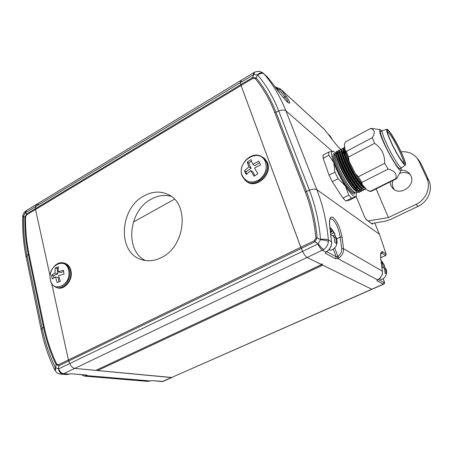 <?xml version="1.0" encoding="UTF-8"?>
<svg xmlns="http://www.w3.org/2000/svg" width="453" height="453" viewBox="0 0 453 453"><rect width="100%" height="100%" fill="white"/><g stroke="black" fill="none" stroke-linecap="round" stroke-linejoin="round"><path stroke-width="0.68" d="M321.766 263.686L322.757 265.198L371.777 289.229L383.351 284.127L376.964 280.73L378.697 279.088M86.064 375.135L87.214 375.667L84.705 376.177L147.576 381.375L152.191 380.639L162.955 381.443L171.902 377.496L74.745 368.391C72.684 368.017 71.019 366.398 69.751 363.538L68.414 359.931L51.738 283.606L68.414 359.931L300.803 247.264L302.621 251.33C304.201 254.603 305.718 256.681 307.179 257.559L371.777 289.229L171.438 377.57L383.612 284.167L384.002 282.564C384.444 282.678 384.376 281.993 383.799 280.498L383.096 278.771M322.757 265.198L97.582 370.56L171.438 377.57L162.112 381.579L152.191 380.639M97.582 370.56L96.829 369.982M326.636 251.636L336.239 256.811L337.961 256.398C340.599 254.444 341.839 251.862 341.681 248.652L340.254 237.14C338.521 228.114 335.809 222.078 332.111 219.037L330.464 218.657M241.811 81.263L240.424 80.73L240.311 82.689L241.064 85.498L300.803 247.264L314.337 240.707L315.877 237.989L317.145 237.797L320.548 239.739L320.548 239.348C319.02 221.8 315.305 205.413 309.405 190.192L278.737 111.008C273.352 97.259 266.33 85.266 257.666 75.017L257.451 74.807C259.756 72.786 261.653 72.22 263.142 73.109L264.161 74.06C273.091 84.53 280.345 96.795 285.917 110.86L316.789 189.626C322.898 205.198 326.76 221.964 328.38 239.931L331.562 241.777L330.118 229.762C328.719 220.022 329.665 215.883 332.944 217.338C336.964 220.741 340.01 227.332 342.077 237.117L343.521 248.703L382.423 271.239L381.347 263.091C380.016 254.665 380.486 250.905 382.745 251.8L382.043 253.221L385.356 255.362L384.942 255.866C385.639 255.832 386.035 255.232 386.126 254.065L379.433 234.275L374.716 223.012M315.877 237.989C314.308 221.557 310.775 206.189 305.271 191.874L274.829 112.689C269.807 99.756 263.289 88.397 255.277 78.601L252.865 78.38L252.581 77.514L256.2 77.842C264.28 87.695 270.854 99.139 275.922 112.157L306.432 191.347C311.987 205.764 315.56 221.245 317.145 237.797L314.829 241.874L301.285 248.425L302.621 251.33C304.201 254.603 305.718 256.681 307.179 257.559L321.692 264.62M340.662 149.309L339.727 148.459C336.534 145.096 332.666 140.322 328.125 134.145L323.861 128.901L280.684 89.241L286.398 96.472C290.549 102.729 290.871 104.575 287.372 102.016C283.074 97.548 278.436 91.761 273.448 84.649L273.55 84.79M380.843 253.771L382.043 253.221L381.228 252.972M288.119 102.542C288.051 101.551 286.97 99.654 284.869 96.846L283.391 97.701M273.448 84.649L267.621 77.237L263.142 73.109C260.254 71.348 258.776 70.753 254.575 72.22L253.856 74.519L253.55 74.683L253.595 72.74L240.424 80.73L240.311 82.689L240.792 84.632L252.581 77.514L253.856 74.519L257.451 74.807L256.2 77.842L255.277 78.601M23.584 216.291L22.712 217.151C22.356 230.809 23.505 244.144 26.166 257.145L26.987 255.503L28.312 254.348C25.821 242.281 24.683 229.886 24.904 217.157L26.597 213.98L35.447 208.635L35.549 209.473L35.447 208.635L240.792 84.632L241.064 85.498L35.549 209.473L50.107 276.126L35.549 209.473L26.687 214.818L25.561 216.936L24.904 217.157L23.584 216.291C23.239 229.711 24.371 242.78 26.987 255.503L42.078 328.215C44.938 342.043 49.388 355.175 55.419 367.621L58.63 368.895C59.881 371.737 61.551 373.334 63.635 373.685L74.745 368.391C72.684 368.017 71.019 366.398 69.751 363.538L317.887 243.974L320.548 239.739C324.252 239.999 326.862 240.583 328.385 241.489C328.04 244.852 326.494 247.531 323.748 249.524L74.745 368.391L95.804 370.39L321.551 264.603M334.676 247.955L337.961 256.398L339.144 257.814L337.706 258.504L335.469 258.663L325.322 253.267L325.769 252.1L327.162 251.273C330.339 248.907 331.839 245.781 331.658 241.891L331.579 242.027M320.548 239.348C324.24 239.014 326.851 239.212 328.38 239.931L328.385 241.489M314.337 240.707L314.829 241.874L318.221 243.776C320.333 246.789 322.179 248.703 323.748 249.524M337.36 256.732L337.706 258.504L377.508 279.841L378.68 279.167C381.42 277.219 382.683 274.597 382.474 271.302L382.434 271.375M317.887 243.974C319.49 247.276 320.996 249.382 322.411 250.299L325.769 252.1L327.162 251.273M336.749 238.822L340.254 237.14L342.077 237.117M286.398 96.472L284.869 96.846L279.201 89.654L276.551 88.052M384.982 255.786L380.763 257.774M372.859 223.329L372.536 224.246L365.962 219.246L364.654 217.004L356.16 196.506M56.653 363.963L58.533 364.716L58.845 365.758L56.025 364.625C50.396 352.768 46.223 340.282 43.494 327.168L28.312 254.348L28.958 253.895L44.179 326.749C46.897 339.784 51.053 352.185 56.653 363.963L56.025 364.625L55.345 370.928C57.842 373.697 57.316 373.272 60.878 374.206L62.616 374.059C60.651 373.668 59.235 371.981 58.369 368.991L58.845 365.758L68.731 360.973L68.414 359.931L58.533 364.716M253.55 74.683L35.442 206.693L35.447 208.635L35.442 206.693L36.427 204.439L38.516 204.377M25.515 212.7L26.54 210.435L36.427 204.439L35.442 206.693L25.294 212.853L23.607 215.99L22.769 216.347L22.712 217.151M67.91 374.388L71.24 373.765L86.834 375.09L87.214 375.667L150.243 380.945M26.687 214.818L26.597 213.98L25.294 212.853L25.747 210.985C23.692 212.955 22.701 214.739 22.769 216.347M86.37 376.047L85.549 375.09M68.901 374.087L63.635 373.685L62.616 374.059M143.941 195.928C119.575 208.391 117.123 252.429 141.206 259.535C147.757 261.692 154.535 261.013 161.534 257.491C185.594 246.33 189.654 203.573 168.137 194.524C160.351 190.889 152.287 191.359 143.941 195.928M171.098 196.308C164.456 194.569 157.808 195.532 151.16 199.201C128.595 210.736 124.433 250.577 145.379 260.537M252.865 78.38L241.064 85.498L301.285 248.425L68.731 360.973L69.751 363.538L58.63 368.895M321.636 264.648L95.804 370.39M390.124 181.908L390.911 185.588L392.83 188.386C400.095 196.483 415.95 185.492 410.894 175.696L409.433 173.437C407.275 171.121 404.512 170.068 401.137 170.271M392.949 180.504C392.122 183.006 392.19 185.407 393.153 187.695L394.229 189.524M418.357 159.637L421.064 163.714L428.798 180.436C433.21 189.365 428 201.896 418.006 206.398L390.684 219.399L384.948 221.279L371.783 223.51M421.064 163.714L419.042 161.364L426.828 178.21L428.798 180.436M410.197 174.439C406.975 172.214 403.391 171.902 399.444 173.505M368.272 220.939L388.397 217.559L415.933 204.411C426.013 199.858 431.267 187.214 426.828 178.21M376.115 188.873L388.397 217.559M419.042 161.364L416.958 158.001C412.932 153.324 407.621 151.257 401.024 151.8M68.799 271.188C67.106 256.324 47.837 264.586 50.215 278.889C51.58 293.754 71.268 285.877 68.799 271.188M64.015 274.099L63.488 270.237L58.092 271.811L58.369 266.698L55.255 268.012L54.96 273.119L51.619 275.186L52.123 279.02L55.476 276.97L57.197 282.627L60.34 281.341L58.607 275.673L64.015 274.099M58.092 271.811L60.974 272.553L63.59 271.466M55.255 268.012L57.14 268.504L57.854 273.85L53.516 275.656L53.805 277.859M58.165 268.074L57.14 268.504M54.96 273.119L57.854 273.85M51.619 275.186L53.516 275.656M55.476 276.97L58.369 277.683L58.93 281.874M265.079 161.121C258.51 146.738 235.328 162.627 242.57 176.24C246.426 182.434 251.953 183.629 259.144 179.83C265.673 174.53 267.655 168.295 265.079 161.121M260.639 164.903L258.816 161.189L252.729 164.28L250.979 159.62L247.213 162.174L248.94 166.834L244.439 170.883L246.211 174.592L250.736 170.549L254.025 176.268L257.842 173.72L254.541 167.995L260.639 164.903M252.729 164.28L254.914 165.724L259.49 162.644M247.213 162.174L248.652 163.12L251.143 168.261L245.888 171.8L246.885 173.884M251.489 161.2L248.652 163.12M248.94 166.834L251.143 168.261M244.439 170.883L245.888 171.8M250.736 170.549L252.933 171.959L254.756 175.73M329.025 249.631L330.911 250.328C336.211 247.995 338.097 243.918 336.562 238.091L335.333 237.027L335.939 238.567L336.426 243.504L334.733 242.519L334.246 237.553L335.333 237.027M330.826 234.229L333.697 232.836L334.852 233.748L334.835 234.852L336.041 237.457M333.017 235.634L334.246 237.553L333.646 236.007L330.939 235.141M329.926 227.797L331.998 231.8L330.384 231.041M333.697 232.836L331.596 228.816L334.852 233.748M329.858 227.23L331.596 228.816M330.588 232.48L331.998 231.8M329.92 227.74L330.203 227.599M333.108 235.69L334.835 234.852M381.466 263.561L382.496 264.054L381.12 261.211M381.041 260.588L384.45 265.35L384.308 266.256L385.395 268.499M381.975 267.089L383.985 267.661L384.535 268.98L385.022 273.204L386.216 273.895L385.724 269.688L385.18 268.369L385.967 269.02C387.315 271.29 386.805 277.921 381.267 279.58L379.506 278.555M381.777 265.645L383.697 264.779M382.428 267.106L384.308 266.256M384.421 268.708L385.18 268.369M381.602 264.456L382.496 264.054M274.529 86.121L276.828 88.386L278.074 90.923M278.544 91.546L279.444 92.565L276.828 88.386M331.449 138.493L330.322 136.211L332.462 139.818M332.338 139.496L331.624 138.72M329.631 136.11L327.995 133.969M327.932 133.884L328.567 134.484M328.929 134.909L330.322 136.211M386.896 129.235L382.451 130.594C380.577 130.872 387.417 147.134 394.291 158.522C398.187 164.949 400.656 168.052 401.709 167.842L405.39 165.011C406.913 164.326 400.401 149.213 394.093 138.595C390.39 132.378 387.995 129.258 386.896 129.235C385.01 129.207 391.669 144.949 398.312 156.03C402.111 162.338 404.467 165.328 405.39 165.011M345.837 201.047L350.056 199.926L356.103 196.693L351.613 198.165L348.776 195.232L345.435 186.03L338.131 178.709L332.292 181.715L342.966 198.142L345.837 201.047L351.613 198.165M356.409 192.633L356.369 195.855L355.588 196.681C353.617 196.885 350.231 193.329 345.435 186.03C340.565 178.301 336.687 170.504 333.793 162.627L328.895 155.26L323.182 158.295L329.048 175.181L334.875 172.157L333.793 162.627C332.519 159.026 331.806 156.194 331.647 154.145C331.522 152.146 331.947 151.155 332.927 151.183L335.996 153.091M342.966 198.142L348.776 195.232M334.875 172.157L338.131 178.709M329.048 175.181L332.292 181.715M323.182 158.295L323.023 155.113L328.691 152.095L328.895 155.26M328.691 152.095L333.244 151.223M356.534 191.347L356.607 189.943M356.386 188.284L356.188 187.355M337.536 153.946L336.386 153.584M358.363 176.738L361.89 182.355L388.136 169.099L384.654 163.346C384.942 154.779 381.585 148.108 374.591 143.341L372.321 137.667C373.799 135.232 374.421 133.205 374.184 131.574C373.799 130.022 372.615 128.992 370.628 128.482L345.367 141.959L344.405 144.297L345.033 150.169L346.403 151.347L348.504 157.004L349.167 161.319L355.316 173.641L358.363 176.738L384.654 163.346M369.75 191.313L367.411 190.345L371.001 191.421L396.624 178.675L397.015 178.148M370.101 191.432L395.865 178.607L396.624 178.675M371.109 128.403L370.628 128.482M381.194 131.257L380.758 131.24C378.833 131.54 385.718 147.972 392.677 159.462C396.613 165.94 399.116 169.071 400.197 168.844L400.429 168.482M401.115 168.137L401.154 170.232C400.061 174.722 381.381 141.347 379.829 132.004C379.506 130.402 379.62 129.62 380.18 129.649L381.879 130.894M395.865 178.607C396.97 173.697 394.387 170.526 388.136 169.099M348.504 157.004L374.591 143.341M346.403 151.347L372.321 137.667M345.033 150.169L349.167 161.319M365.956 188.737L365.107 188.335C362.898 186.761 360.271 183.629 357.224 178.941C350.537 169.122 342.864 151.245 343.787 148.567L344.716 147.197M365.622 188.374C363.402 186.947 360.684 183.765 357.468 178.816C349.388 166.789 341.522 146.965 344.512 147.265M365.73 188.658L364.892 189.677L363.119 189.286C360.899 187.701 358.278 184.586 355.248 179.943C348.584 170.186 340.95 152.367 341.868 149.626L342.366 148.403L343.793 148.488M365.129 189.558C363.159 189.824 359.948 186.574 355.492 179.818C347.406 167.82 339.58 147.995 342.604 148.278M344.54 149.02L344.948 149.382M342.502 148.346L343.782 148.748M344.025 148.918L344.988 149.767M363.804 189.637L362.961 190.639L361.137 190.237C358.906 188.641 356.29 185.543 353.283 180.945C346.636 171.251 339.037 153.493 339.948 150.679L340.469 149.411L341.879 149.473M363.198 190.52C361.211 190.798 357.983 187.565 353.527 180.821C345.429 168.844 337.644 149.026 340.701 149.286M344.546 151.936L345.73 153.397M344.705 152.519L345.497 153.516M361.777 188.935L361.777 189.937M361.698 190.543L361.143 191.54M361.885 190.617L361.035 191.602L359.161 191.183C356.919 189.581 354.308 186.5 351.318 181.942C344.688 172.316 337.134 154.609 338.034 151.732L338.567 150.419L339.965 150.458M361.284 184.79L361.392 185.203M361.273 191.483C359.263 191.772 356.024 188.55 351.562 181.817C343.453 169.864 335.713 150.056 338.804 150.294M359.971 191.591L359.354 192.446C357.321 192.746 354.07 189.535 349.603 182.814C341.483 170.889 333.787 151.081 336.907 151.302L338.057 151.444M359.88 189.932L359.892 190.634M359.354 192.446L357.185 192.129C354.937 190.52 352.326 187.457 349.359 182.938C342.751 173.374 335.231 155.73 336.12 152.786L336.907 151.302M336.805 151.37L338.034 151.681M338.397 151.925L339.444 152.82M337.519 153.595L336.353 153.097M336.115 153.023L335.803 153.193C332.921 153.958 339.49 171.579 347.225 183.437C351.596 190.113 354.603 193.204 356.228 192.718L357.287 192.191M357.185 192.129L356.132 191.409C353.986 189.875 351.505 186.97 348.691 182.689C342.394 173.607 335.254 156.857 336.098 154.048L336.143 153.629M336.353 152.899L337.576 152.82M356.619 188.544L356.335 187.282M358.55 191.149L358 191.834L357.281 191.913M338.029 152.015C335.112 151.851 342.451 170.639 350.152 181.947C354.133 187.95 357.145 191.036 359.184 191.2L358.102 190.464C355.967 188.935 353.482 186.013 350.645 181.693C344.331 172.548 337.157 155.741 338.006 153.001L338.034 151.732M360.463 190.181L359.92 190.872L359.235 190.956M339.943 150.996L339.937 151.002C337.021 150.77 344.399 169.586 352.111 180.951C356.109 186.998 359.116 190.096 361.132 190.232L360.078 189.518C357.949 187.995 355.458 185.056 352.604 180.696C346.273 171.494 339.059 154.632 339.92 151.953L339.948 150.679M342.275 151.438L343.589 152.718M342.44 152.265L343.867 153.822M361.67 185.039L361.794 185.639M363.08 189.263C361.092 189.15 358.091 186.047 354.07 179.949C346.369 168.567 338.952 149.745 341.839 149.994L341.856 149.983M344.405 151.353L345.86 152.978M363.119 189.286L362.055 188.567C359.937 187.055 357.44 184.099 354.569 179.699C348.221 170.436 340.967 153.516 341.839 150.9L341.862 149.909M344.223 150.498L345.497 151.755M365.033 188.289C363.074 188.199 360.078 185.09 356.041 178.952C348.351 167.542 340.888 148.714 343.742 148.986L343.782 148.963M365.107 188.335L364.036 187.616C361.93 186.109 359.427 183.137 356.534 178.697C350.169 169.371 342.881 152.401 343.759 149.847L343.787 148.567M355.135 173.278C350.424 164.971 347.281 158.023 345.713 152.435M367.411 190.345L362.27 184.688L355.316 173.641M361.89 182.355L362.27 184.688M174.456 199.207L133.363 222.038M380.763 257.717L384.857 255.849M382.745 251.8L386.047 253.963L385.356 255.362M305.271 191.874L309.405 190.192C312.802 188.969 315.265 188.776 316.789 189.626L379.433 234.275L386.126 254.065M274.829 112.689L278.737 111.008C281.959 109.807 284.354 109.756 285.917 110.86L332.23 151.223M288.329 102.797L285.786 100.407C282.077 96.257 277.983 91.025 273.499 84.705L267.621 77.237L264.161 74.06C262.587 72.893 260.418 73.216 257.666 75.017M372.536 224.246L366.301 219.682L364.654 217.004M335.469 258.663L336.239 256.811L333.272 249.167M378.238 279.456L384.002 282.564M275.418 87.089L280.305 88.839L280.684 89.241L279.201 89.654M323.906 128.946L323.323 128.358M341.681 248.652L343.521 248.703C343.708 252.485 342.247 255.52 339.144 257.814M378.595 279.156C381.352 277.191 382.626 274.552 382.423 271.239L381.403 263.153C380.611 259.682 380.554 252.683 381.115 252.961L381.007 253.034M267.689 77.321L267.021 76.631M327.015 251.251C330.226 248.856 331.738 245.702 331.562 241.777L330.209 229.875C328.748 219.377 330.543 218.193 330.328 218.714L330.305 218.725M325.322 253.267L326.205 251.942M280.305 88.839L323.516 128.533L328.153 134.173C332.072 139.116 334.937 143.55 339.586 148.284L339.727 148.459M376.964 280.73L377.7 279.801M366.301 219.682L365.973 219.258M364.716 217.157L356.171 196.466M379.523 234.49L374.756 223.006M25.561 216.936C25.345 229.586 26.478 241.908 28.958 253.895M26.166 257.145L41.166 329.637L42.078 328.215L44.179 326.749M60.968 374.212L67.559 374.478M25.747 210.985L26.557 210.43M55.419 367.621L54.79 369.965L55.345 370.928M86.495 375.169L86.834 375.09M86.427 375.163L71.24 373.765M418.006 206.398L415.933 204.411M62.78 262.819C66.563 263.618 68.884 266.404 69.734 271.188C71.336 280.254 62.65 290.333 55.968 287.293L53.59 285.849C53.584 286.047 50.81 283.385 50.198 278.98C48.89 270.747 55.991 261.472 62.78 262.819L63.562 262.933M70.77 271.392C69.904 266.574 67.565 263.759 63.743 262.961C67.786 263.805 70.249 266.692 71.138 271.619C72.757 280.786 63.89 290.781 56.88 287.627C63.624 290.701 72.389 280.537 70.77 271.392M245.096 180.203L242.508 176.698C236.704 165.968 250.837 150.419 261.251 156.336L265.945 161.121C272.734 173.171 254.359 189.762 245.096 180.203L242.593 176.806M245.503 180.554L245.741 180.758C255.084 190.396 273.612 173.68 266.76 161.528L261.551 156.478M335.939 238.567L335.95 237.395M331.398 230.266L331.37 231.415M334.308 233.216L333.097 231.313M381.953 262.734L382.055 263.788M384.133 265.045L383.153 263.47M385.724 269.688L385.616 268.629M383.549 267.395L384.535 268.98M278.861 91.834L277.695 89.943M331.981 139.048L331.03 137.48M387.428 132.327C388.346 136.472 393.453 147.491 398.17 155.436C403.312 163.776 405.486 165.832 404.699 161.608C402.457 151.817 384.891 121.885 387.428 132.327M403.708 163.261L403.51 161.342C401.822 155.753 398.498 148.612 393.521 139.915C390.56 134.932 388.504 132.163 387.355 131.613M335.248 154.111L334.931 154.275C332.1 155.039 338.482 172.214 346.03 183.765C350.299 190.266 353.232 193.278 354.835 192.802L355.141 192.65M355.458 190.356L355.203 188.578M335.203 154.133C329.552 150.356 336.058 170.504 345.288 184.575C351.013 193.114 354.286 195.815 355.101 192.667M254.575 72.22L253.595 72.74M339.586 148.284L340.696 149.292M383.612 284.167C384.71 283.731 384.79 282.525 383.85 280.543L383.119 278.759M41.166 329.637C44.077 343.759 48.618 357.202 54.79 369.965M81.523 374.75L84.705 376.177M70.827 373.844L65.866 374.62M151.812 380.707L147.576 381.375M162.112 381.579L162.955 381.443M141.931 259.773L141.206 259.535M36.427 204.439L240.424 80.73M393.221 188.748L392.83 188.386M418.991 160.379L416.958 158.001M56.149 287.361L56.88 287.627M261.251 156.336L264.495 158.414L266.93 161.681C273.855 173.975 255.26 190.526 245.741 180.758M381.987 261.517L384.45 265.35M355.769 187.565L356.698 187.1M361.103 184.881L361.409 184.728M336.766 158.12L337.077 157.955M345.073 153.743L345.945 153.278M401.709 167.842L399.75 168.827M382.451 130.594L380.526 131.608M387.275 131.449L387.508 132.508C388.363 136.478 393.481 147.548 398.17 155.424C403.623 164.252 404.155 163.482 404.014 163.459L403.793 163.42M356.369 195.855L356.103 196.693M345.418 141.931L370.667 128.454M380.18 129.649L371.007 128.392M401.154 170.232L396.873 178.425M336.098 154.048L336.12 152.786"/></g></svg>
